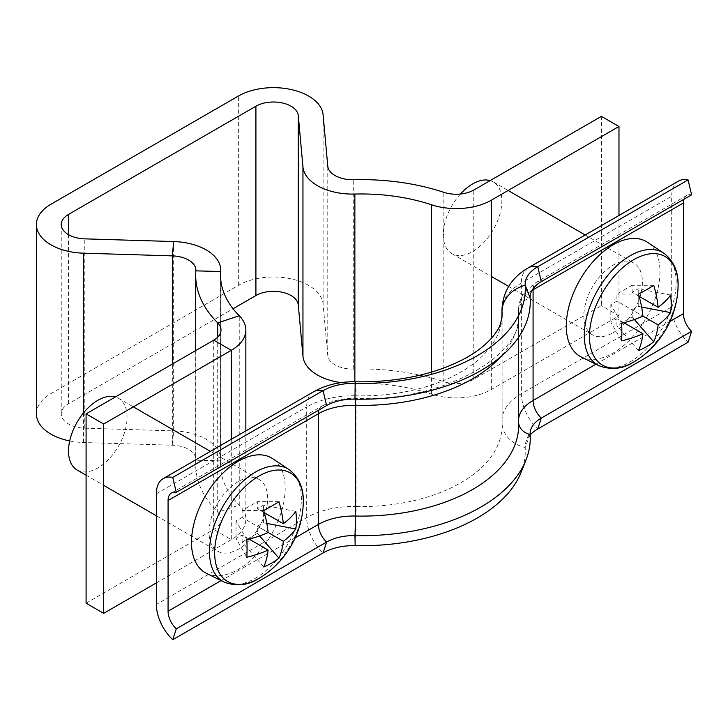 <?xml version="1.0" encoding="UTF-8"?>
<svg xmlns="http://www.w3.org/2000/svg" width="728" height="728" viewBox="0 0 728 728"><rect width="100%" height="100%" fill="white"/><g stroke="black" fill="none" stroke-linecap="round" stroke-linejoin="round"><path stroke-width="0.55" stroke-dasharray="3.64 2.73" d="M36.4 413.868A49.686 28.692 180 0 1 50.951 393.584L238.347 285.394A49.686 28.692 180 0 1 291.282 278.897A49.686 28.692 180 0 1 323.105 304.177L327.773 355.482A24.843 14.342 0 0 0 335.017 364.874A24.843 14.342 0 0 0 353.717 369.06A165.629 95.623 180 0 1 443.834 381.663A24.843 14.342 0 0 0 473.782 379.37L601.419 305.678L601.419 116.343M156.365 582.919L231.295 539.648A49.686 28.692 0 0 0 245.855 519.364A49.686 28.692 0 0 0 239.248 505.077A140.786 81.281 180 0 1 220.538 464.582A140.786 81.281 180 0 1 220.684 460.851A49.686 28.692 0 0 0 220.739 459.541A49.686 28.692 0 0 0 173.655 430.885L84.785 428.191A24.843 14.342 180 0 1 61.243 413.868A24.843 14.342 180 0 1 68.523 403.731L233.042 308.745M86.086 603.203L213.732 529.511A24.843 14.342 0 0 0 221.003 519.364A24.843 14.342 0 0 0 217.708 512.221A165.629 95.623 180 0 1 195.686 464.582A165.629 95.623 180 0 1 195.859 460.196A24.843 14.342 0 0 0 195.887 459.541A24.843 14.342 0 0 0 172.345 445.208L83.483 442.515A49.686 28.692 180 0 1 69.688 440.95M341.086 382.637A49.686 28.692 0 0 0 354.864 383.383A140.786 81.281 180 0 1 431.458 394.103A49.686 28.692 0 0 0 491.345 389.516L618.982 315.825L618.982 215.47M618.982 315.825L601.419 305.678M683.938 199.263A16.562 9.564 60 0 1 686.832 195.423A16.562 9.564 60 0 1 691.6 194.84M678.551 181.081A33.124 19.128 -120 0 0 671.689 196.242L671.689 306.925A33.124 19.128 -120 0 0 688.087 342.196M502.011 316.798L502.011 422.204A33.124 27.027 176.3 0 0 502.056 423.632A33.124 27.027 176.3 0 0 525.179 447.502A43.061 24.861 180 0 1 526.226 441.031A43.061 24.861 180 0 1 530.175 434.907M530.148 434.489L525.179 447.502A163.973 94.667 180 0 1 521.193 472.108M636.272 360.469A62.672 36.182 120 0 0 678.005 288.179M581.253 356.966A66.257 38.247 120 0 0 613.131 353.016A66.257 38.247 120 0 0 656.074 295.75A66.257 38.247 120 0 0 647.465 242.287M460.433 194.03A41.405 23.906 120 0 0 451.879 253.635A41.405 23.906 120 0 0 472.581 251.588A41.405 23.906 120 0 0 499.635 215.097A41.405 23.906 120 0 0 493.293 181.918A41.405 23.906 120 0 0 490.153 180.58M613.131 332.723A41.405 23.906 120 0 0 640.185 296.241A41.405 23.906 120 0 0 633.833 263.054A41.405 23.906 120 0 0 613.131 265.11A41.405 23.906 120 0 0 586.076 301.592A41.405 23.906 120 0 0 592.428 334.78A41.405 23.906 120 0 0 613.131 332.723M639.148 296.36L632.141 292.31L638.229 288.798L670.579 295.049M621.648 323.296L610.819 304.613L616.916 301.101L642.906 316.107L632.141 309.891L632.141 316.926L616.916 325.716L616.916 318.682L610.819 322.195L621.648 340.877M641.623 307.034L638.229 306.379L632.141 309.891M623.923 322.731L616.916 318.682M638.229 306.379L638.229 288.798M610.819 304.613L610.819 322.195M653.726 285.312L632.141 285.276L632.141 292.31M632.141 285.276L616.916 294.066L616.916 301.101M634.397 319.537L632.141 316.926M638.501 350.605L616.916 325.716M638.501 294.103L616.916 294.066M206.47 573.346A66.257 38.247 120 0 0 238.347 569.396A66.257 38.247 120 0 0 281.29 512.13A66.257 38.247 120 0 0 272.672 458.667M77.095 470.015A41.405 23.906 120 0 0 97.798 467.968A41.405 23.906 120 0 0 124.852 431.476A41.405 23.906 120 0 0 118.509 398.298A41.405 23.906 120 0 0 115.37 396.96M238.347 481.49A41.405 23.906 120 0 0 211.293 517.972A41.405 23.906 120 0 0 217.645 551.16A41.405 23.906 120 0 0 238.347 549.103A41.405 23.906 120 0 0 265.401 512.621A41.405 23.906 120 0 0 259.05 479.434A41.405 23.906 120 0 0 238.347 481.49M261.489 576.849A62.672 36.182 120 0 0 303.221 504.559M249.14 539.111L242.133 535.062L236.036 538.574L246.865 557.257M266.839 523.414L263.445 522.759L257.357 526.271L268.122 532.486L242.133 517.481L242.133 510.446L257.357 501.656L257.357 508.69L263.445 505.177L295.796 511.429M246.865 539.675L236.036 520.993L242.133 517.481M264.364 512.74L257.357 508.69M236.036 520.993L236.036 538.574M263.445 522.759L263.445 505.177M263.718 566.985L242.133 542.096L242.133 535.062M242.133 542.096L257.357 533.305L257.357 526.271M263.718 510.483L242.133 510.446M278.942 501.692L257.357 501.656M259.614 535.917L257.357 533.305M353.717 369.06L353.717 179.725M68.523 403.731L68.523 234.68M238.347 285.394L238.347 96.06M50.951 393.584L50.951 204.249M84.785 428.191L84.785 238.857M83.483 442.515L83.483 412.931M213.732 340.176L213.732 529.511L231.295 539.648L231.295 439.293M217.708 337.182L217.708 512.221L239.248 505.077L239.248 315.743M195.859 270.861L195.859 460.196L220.684 460.851L220.684 278.979M173.655 241.55L173.655 430.885L172.345 445.208L172.345 364.064M323.105 304.177L323.105 114.842M327.773 355.482L327.773 166.148M354.864 383.383L354.864 381.781M431.458 394.103L431.458 372.099M443.834 381.663L443.834 192.328M491.345 389.516L491.345 338.347M473.782 379.37L473.782 190.035M533.124 288.616A16.562 9.564 60 0 1 536.509 282.209A16.562 9.564 60 0 1 541.277 281.627M595.895 364.209L669.997 321.43M528.228 267.868A33.124 19.128 -120 0 0 521.366 283.028L521.366 393.712A33.124 19.128 -120 0 0 537.765 428.983M355.501 381.791A33.124 1.019 -88.8 0 1 356.028 395.805A140.786 81.281 180 0 0 502.111 314.578L502.111 425.261A140.786 81.281 180 0 0 502.011 422.204A66.257 38.247 180 0 1 501.965 420.757A66.257 38.247 180 0 1 521.366 393.712L671.689 306.925M501.965 310.073A66.257 38.247 180 0 1 521.366 283.028L671.689 196.242M518.673 423.405A16.562 13.514 -3.7 0 1 518.582 422.559A16.562 13.514 -3.7 0 1 518.564 421.84L518.564 311.156A49.686 28.692 180 0 1 518.527 310.073A49.686 28.692 180 0 1 531.931 290.481M318.937 409.991A16.562 9.564 60 0 1 321.822 406.16C331.604 400.728 342.706 398.125 355.137 398.353C445.318 402.529 523.969 353.262 518.673 314.578A157.348 90.845 180 0 0 518.564 311.156A16.562 13.514 -3.7 0 1 530.148 298.007M686.832 195.423L536.509 282.209L525.753 291.045C521.048 296.633 518.636 302.975 518.527 310.073L518.673 425.261A157.348 90.845 180 0 0 518.564 421.84A49.686 28.692 180 0 1 518.527 420.757A49.686 28.692 180 0 1 518.673 418.555M355.137 398.353A16.562 0.51 91.2 0 0 354.964 399.144M518.673 337.182L518.673 314.578A157.348 90.845 180 0 1 500.464 357.002M501.965 317.281L502.111 425.261A140.786 81.281 180 0 1 356.028 506.488A33.124 1.019 -88.8 0 1 355.155 545.663M313.541 391.81A33.124 19.128 -120 0 0 306.679 406.979A66.257 38.247 0 0 1 356.028 395.805L356.028 506.488A66.257 38.247 0 0 0 306.679 517.663L156.365 604.449M156.365 493.766L306.679 406.979L306.679 517.663A33.124 19.128 -120 0 0 323.077 552.925M295.204 537.81L221.112 580.589M171.508 492.947L321.822 406.16A16.562 9.564 60 0 1 326.59 405.569M598.944 365.72A64.983 37.519 120 0 0 630.211 361.843A64.983 37.519 120 0 0 672.335 305.669A64.983 37.519 120 0 0 663.89 253.235M224.16 582.1A64.983 37.519 120 0 0 255.428 578.223A64.983 37.519 120 0 0 297.552 522.049A64.983 37.519 120 0 0 289.107 469.615M61.243 224.533L61.243 413.868M221.003 330.03L221.003 519.364M245.855 430.894L245.855 519.364M195.686 350.587L195.686 464.582M220.538 275.248L220.538 464.582M195.887 270.206L195.887 459.541M220.739 279.588L220.739 459.541M531.076 428.774L526.226 441.031M493.293 181.918L508.135 190.49M585.194 234.971L633.833 263.054M451.879 253.635L491.345 276.422M508.708 286.441L592.428 334.78M86.086 475.202L103.658 485.349M156.365 515.779L217.645 551.16M118.509 398.298L133.351 406.861M210.41 451.351L259.05 479.434"/><path stroke-width="1.09" d="M618.982 215.47L618.982 126.49L601.419 116.343L473.782 190.035A24.843 14.342 180 0 1 443.834 192.328A165.629 95.623 0 0 0 353.717 179.725A24.843 14.342 180 0 1 335.017 175.539A24.843 14.342 180 0 1 327.773 166.148L323.105 114.842A49.686 28.692 0 0 0 291.282 89.562A49.686 28.692 0 0 0 238.347 96.06L50.951 204.249A49.686 28.692 0 0 0 36.4 224.533A49.686 28.692 0 0 0 83.483 253.18L172.345 255.874A24.843 14.342 180 0 1 195.887 270.206A24.843 14.342 180 0 1 195.859 270.861A165.629 95.623 0 0 0 195.686 275.248A165.629 95.623 0 0 0 217.708 322.886A24.843 14.342 180 0 1 221.003 330.03A24.843 14.342 180 0 1 213.732 340.176L86.086 413.868L103.658 424.005L231.295 350.314L213.732 340.176M233.042 308.745L255.91 295.541A24.843 14.342 180 0 1 282.382 292.292A24.843 14.342 180 0 1 298.289 304.932L302.957 356.229A49.686 28.692 0 0 0 317.444 375.011A49.686 28.692 0 0 0 341.086 382.637M491.345 338.347L491.345 200.182A49.686 28.692 180 0 1 431.458 204.768A140.786 81.281 0 0 0 354.864 194.048A49.686 28.692 180 0 1 317.444 185.676A49.686 28.692 180 0 1 302.957 166.894L298.289 115.597A24.843 14.342 0 0 0 282.382 102.957A24.843 14.342 0 0 0 255.91 106.206L68.523 214.396A24.843 14.342 0 0 0 61.243 224.533A24.843 14.342 0 0 0 84.785 238.857L173.655 241.55A49.686 28.692 180 0 1 220.739 270.206A49.686 28.692 180 0 1 220.684 271.517A140.786 81.281 0 0 0 220.538 275.248A140.786 81.281 0 0 0 239.248 315.743A49.686 28.692 180 0 1 245.855 330.03A49.686 28.692 180 0 1 231.295 350.314L231.295 439.293M69.688 440.95A49.686 28.692 180 0 1 36.4 413.868L36.4 224.533M103.658 424.005L103.658 613.349L86.086 603.203L86.086 413.868M103.658 613.349L156.365 582.919M491.345 200.182L618.982 126.49M530.175 434.907A43.061 24.861 180 0 1 537.765 428.983L541.277 418.109A38.093 21.995 180 0 0 531.076 428.774A38.093 21.995 180 0 0 530.148 434.489A168.942 97.543 180 0 1 526.035 459.85A168.942 97.543 180 0 1 354.964 535.626A38.093 21.995 0 0 0 326.59 542.06L176.276 628.846A16.562 9.564 60 0 1 168.077 611.211L168.077 500.527A16.562 9.564 60 0 1 171.508 492.947A16.562 9.564 60 0 1 176.276 492.355L326.59 405.569A38.093 21.995 0 0 1 354.964 399.144A168.942 97.543 180 0 0 530.148 298.007A38.093 21.995 180 0 1 541.277 281.627L691.6 194.84L688.087 179.907A33.124 19.128 -120 0 0 678.551 181.081L528.228 267.868C514.796 275.63 502.702 288.752 501.965 310.073L501.965 317.281M530.148 298.007L525.179 285.212A43.061 24.861 180 0 1 537.765 266.694L688.087 179.907M518.673 418.555A49.686 28.692 180 0 1 533.078 400.473A16.562 9.564 60 0 0 541.277 418.109L691.6 331.322A16.562 9.564 60 0 1 683.401 313.686L683.401 203.003A16.562 9.564 60 0 1 683.938 199.263M537.765 428.983L688.087 342.196L691.6 331.322M502.011 316.798L502.011 311.52A33.124 27.027 176.3 0 1 525.179 285.212A163.973 94.667 180 0 1 355.155 383.374A43.061 24.861 0 0 0 323.077 390.645L172.754 477.431A33.124 19.128 -120 0 0 163.227 478.596A33.124 19.128 -120 0 0 156.365 493.766L156.365 604.449A33.124 19.128 -120 0 0 172.754 639.712L176.276 628.846M526.035 459.85L521.193 472.108A163.973 94.667 180 0 1 355.155 545.663A43.061 24.861 0 0 0 323.077 552.925L172.754 639.712M176.276 492.355L172.754 477.431M663.89 253.235C674.246 261.243 678.951 272.891 678.005 288.179L678.005 288.179A62.672 36.182 120 0 0 678.077 285.24A62.672 36.182 120 0 0 633.76 259.659A62.672 36.182 120 0 0 589.443 336.418A62.672 36.182 120 0 0 633.76 361.998A62.672 36.182 120 0 0 636.272 360.469L633.66 362.062C622.922 369.032 611.347 370.252 598.944 365.72L581.253 356.966A66.257 38.247 120 0 1 569.524 304.322A66.257 38.247 120 0 1 613.131 244.817A66.257 38.247 120 0 1 647.465 242.287L663.89 253.235A64.983 37.519 120 0 0 630.211 255.719A64.983 37.519 120 0 0 587.441 314.077A64.983 37.519 120 0 0 598.944 365.72M490.153 180.58A41.405 23.906 120 0 0 472.581 183.966A41.405 23.906 120 0 0 460.433 194.03M658.13 324.897A90.463 52.225 -120 0 1 653.726 341.814A90.882 70.361 -150.1 0 1 638.501 350.605A90.463 52.225 60 0 0 642.906 333.688A90.463 52.225 0 0 1 621.648 340.877A90.882 23.551 -100.9 0 0 621.849 332.432A90.882 23.551 -100.9 0 0 621.648 323.296A90.463 52.225 180 0 0 642.906 316.107L658.13 324.897A90.463 52.225 0 0 0 670.579 312.631L641.623 307.034M670.579 312.631A90.882 70.361 30.1 0 0 671.189 303.949A90.882 70.361 30.1 0 0 670.579 295.049A90.463 52.225 180 0 1 658.13 307.316A90.463 52.225 -120 0 0 653.726 285.312A90.882 23.551 -19.1 0 1 638.501 294.103A90.463 52.225 60 0 1 642.906 316.107M658.13 307.316L639.148 296.36M642.906 333.688L623.923 322.731M653.726 341.814L634.397 319.537M214.66 552.798A62.672 36.182 120 0 0 258.977 578.378A62.672 36.182 120 0 0 261.489 576.849L261.489 576.849A91.1 91.1 0 0 0 303.221 504.559L303.221 504.559A62.672 36.182 120 0 0 303.294 501.619A62.672 36.182 120 0 0 258.977 476.039A62.672 36.182 120 0 0 214.66 552.798M224.16 582.1A64.983 37.519 120 0 1 212.658 530.457A64.983 37.519 120 0 1 255.428 472.099A64.983 37.519 120 0 1 289.107 469.615L272.672 458.667A66.257 38.247 120 0 0 238.347 461.197A66.257 38.247 120 0 0 194.74 520.702A66.257 38.247 120 0 0 206.47 573.346L224.16 582.1C236.564 586.631 248.139 585.412 258.877 578.442L261.489 576.849M115.37 396.96A41.405 23.906 120 0 0 97.798 400.345A41.405 23.906 120 0 0 70.752 436.836A41.405 23.906 120 0 0 77.095 470.015L86.086 475.202M268.122 532.486L283.347 541.277A90.463 52.225 -120 0 1 278.942 558.194A90.882 70.361 -150.1 0 1 263.718 566.985A90.463 52.225 60 0 0 268.122 550.068A90.463 52.225 0 0 1 246.865 557.257A90.882 23.551 -100.9 0 0 247.065 548.812A90.882 23.551 -100.9 0 0 246.865 539.675A90.463 52.225 180 0 0 268.122 532.486A90.463 52.225 60 0 0 263.718 510.483A90.882 23.551 -19.1 0 0 278.942 501.692A90.463 52.225 -120 0 1 283.347 523.696A90.463 52.225 180 0 0 295.796 511.429A90.882 70.361 30.1 0 1 296.396 520.329A90.882 70.361 30.1 0 1 295.796 529.001L266.839 523.414M283.347 541.277A90.463 52.225 0 0 0 295.796 529.001M268.122 550.068L249.14 539.111M283.347 523.696L264.364 512.74M278.942 558.194L259.614 535.917M302.957 356.229L302.957 166.894M68.523 234.68L68.523 214.396M255.91 295.541L255.91 106.206M83.483 412.931L83.483 253.18M217.708 337.182L217.708 322.886L239.248 315.743M220.684 278.979L220.684 271.517L195.859 270.861M172.345 364.064L172.345 255.874L173.655 241.55M298.289 304.932L298.289 115.597M354.864 381.781L354.864 194.048M431.458 372.099L431.458 204.768M541.277 281.627L537.765 266.694A33.124 19.128 -120 0 0 528.228 267.868M595.895 364.209L533.078 400.473L533.078 289.789L683.401 203.003M531.931 290.481A49.686 28.692 180 0 1 533.078 289.789A16.562 9.564 60 0 1 533.124 288.616M669.997 321.43L683.401 313.686M530.148 434.489A16.562 13.514 -3.7 0 1 518.673 423.405M354.964 399.144L355.155 383.374A33.124 1.019 -88.8 0 1 355.501 381.791C388.015 382.3 417.535 377.668 444.071 367.895C458.767 362.326 470.834 355.883 480.271 348.548C488.634 341.914 494.449 335.608 497.706 329.62C499.854 326.908 501.319 321.894 502.111 314.578A140.786 81.281 180 0 0 502.011 311.52A66.257 38.247 180 0 1 501.965 310.073M500.464 357.002A157.348 90.845 180 0 1 355.401 405.36A16.562 0.51 91.2 0 0 355.137 398.353M518.673 337.182L518.673 425.261A157.348 90.845 180 0 1 355.401 516.043L355.401 405.36A49.686 28.692 0 0 0 318.4 413.741L168.077 500.527M355.155 545.663L354.964 535.626A16.562 0.51 91.2 0 0 355.401 516.043A49.686 28.692 0 0 0 318.4 524.424L295.204 537.81M323.077 552.925L326.59 542.06A16.562 9.564 60 0 1 318.4 524.424L318.4 413.741A16.562 9.564 60 0 1 318.937 409.991M221.112 580.589L168.077 611.211M326.59 405.569L323.077 390.645A33.124 19.128 -120 0 0 313.541 391.81L163.227 478.596M245.855 330.03L245.855 430.894M195.686 275.248L195.686 350.587M220.739 270.206L220.739 279.588M355.501 381.791C340.158 381.463 326.171 384.803 313.541 391.81M508.135 190.49L585.194 234.971M636.272 360.469A91.1 91.1 0 0 0 678.005 288.179M491.345 276.422L508.708 286.441M103.658 485.349L156.365 515.779M133.351 406.861L210.41 451.351M289.107 469.615C299.463 477.623 304.168 489.271 303.221 504.559"/></g></svg>

